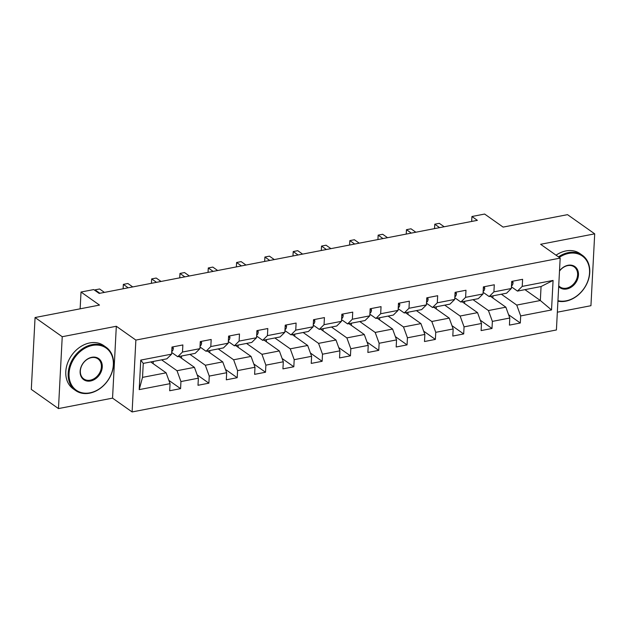 <?xml version="1.0" encoding="UTF-8"?>
<svg xmlns="http://www.w3.org/2000/svg" width="626" height="626" viewBox="0 0 626 626"><rect width="100%" height="100%" fill="white"/><g stroke="black" fill="none" stroke-linecap="round" stroke-linejoin="round"><path stroke-width="0.94" d="M557.343 312.194L590.936 305.707L594.7 233.842L567.532 214.655L503.108 227.097L484.634 214.053L471.934 216.502L471.668 221.44M132.109 411.947L556.412 329.972L560.176 258.108L135.873 340.082L132.109 411.947L112.547 398.136L116.319 326.263L62.232 336.718L58.468 408.582L112.547 398.136M58.468 408.582L31.3 389.395L35.064 317.531L99.495 305.081L81.02 292.029L80.136 308.821M62.232 336.718L35.064 317.531M524.948 289.65L540.332 300.519L541.067 286.536L517.475 291.09L522.225 286.395L522.6 279.306L511.708 281.41L511.34 288.5L493.914 291.865L494.29 284.775L483.397 286.88L483.029 293.97L465.603 297.334L465.979 290.245L455.086 292.35L454.719 299.439L437.292 302.804L437.668 295.715L426.775 297.82L426.408 304.909L408.981 308.274L409.357 301.184L398.465 303.289L398.097 310.379L380.671 313.743L381.046 306.654L370.154 308.759L369.786 315.848L352.36 319.213L352.735 312.124L341.843 314.229L341.475 321.318L324.049 324.683L324.425 317.593L313.532 319.698L313.164 326.788L295.738 330.152L296.114 323.063L285.221 325.168L284.853 332.257L267.427 335.622L267.803 328.533L256.91 330.638L256.543 337.727L239.116 341.092L239.492 334.002L228.6 336.107L228.232 343.197L210.805 346.561L211.181 339.472L200.289 341.577L199.921 348.666L182.495 352.031L182.87 344.942L171.978 347.047L171.61 354.136L140.756 360.099L139.207 389.622L142.525 377.376L166.117 372.822L150.733 361.953M522.225 286.395L553.079 280.432L551.529 309.956L520.683 315.919L520.308 323.008L508.602 314.737M139.207 389.622L170.061 383.66L169.685 390.749L180.578 388.644L180.945 381.555L198.372 378.19L197.996 385.28L208.888 383.175L209.256 376.085L226.682 372.72L226.307 379.81L237.199 377.705L237.567 370.615L254.993 367.251L254.618 374.34L265.51 372.235L265.878 365.146L283.304 361.781L282.929 368.87L293.821 366.766L294.189 359.676L311.615 356.311L311.239 363.401L322.132 361.296L322.5 354.206L339.926 350.842L339.55 357.931L350.443 355.826L350.818 348.737L368.237 345.372L367.869 352.461L378.753 350.357L379.129 343.267L396.548 339.902L396.18 346.992L407.064 344.887L407.44 337.797L424.858 334.433L424.491 341.522L435.375 339.417L435.751 332.328L453.169 328.963L452.801 336.052L463.686 333.948L464.062 326.858L481.48 323.493L481.112 330.583L491.997 328.478L492.372 321.388L509.791 318.024L509.423 325.113L520.308 323.008M81.02 292.029L93.72 289.58L99.158 293.414L477.364 220.344L471.934 216.502M511.34 288.5L506.583 293.195L489.164 296.56L483.115 292.295M490.463 296.309L505.855 307.178L488.429 310.551L473.037 299.674M489.164 296.56L493.914 291.865M509.791 318.024L505.855 307.178M492.372 321.388L488.429 310.551M483.029 293.97L478.272 298.665L460.853 302.029L454.805 297.765M462.152 301.779L477.544 312.648L460.118 316.02L444.726 305.144M460.853 302.029L465.603 297.334M481.48 323.493L477.544 312.648M464.062 326.858L460.118 316.02M454.719 299.439L449.961 304.134L432.543 307.499L426.494 303.234M433.841 307.249L449.233 318.118L431.807 321.49L416.415 310.621M432.543 307.499L437.292 302.804M453.169 328.963L449.233 318.118M435.751 332.328L431.807 321.49M426.408 304.909L421.65 309.604L404.232 312.969L398.183 308.704M405.531 312.718L420.922 323.595L403.496 326.96L388.104 316.091M404.232 312.969L408.981 308.274M424.858 334.433L420.922 323.595M407.44 337.797L403.496 326.96M398.097 310.379L393.339 315.074L375.921 318.438L369.872 314.174M377.22 318.188L392.612 329.065L375.185 332.429L359.793 321.561M375.921 318.438L380.671 313.743M396.548 339.902L392.612 329.065M379.129 343.267L375.185 332.429M369.786 315.848L365.028 320.543L347.61 323.908L341.561 319.643M348.909 323.658L364.301 334.534L346.874 337.899L331.483 327.03M347.61 323.908L352.36 319.213M368.237 345.372L364.301 334.534M350.818 348.737L346.874 337.899M341.475 321.318L336.718 326.013L319.299 329.386L313.25 325.113M320.598 329.127L335.99 340.004L318.564 343.369L303.172 332.5M319.299 329.386L324.049 324.683M339.926 350.842L335.99 340.004M322.5 354.206L318.564 343.369M313.164 326.788L308.407 331.483L290.988 334.855L284.94 330.583M292.287 334.597L307.671 345.474L290.253 348.839L274.861 337.97M290.988 334.855L295.738 330.152M311.615 356.311L307.671 345.474M294.189 359.676L290.253 348.839M284.853 332.257L280.096 336.952L262.677 340.325L256.629 336.052M263.976 340.067L279.36 350.943L261.942 354.308L246.55 343.439M262.677 340.325L267.427 335.622M283.304 361.781L279.36 350.943M265.878 365.146L261.942 354.308M256.543 337.727L251.785 342.422L234.367 345.795L228.318 341.522M235.666 345.544L251.049 356.413L233.631 359.778L218.239 348.909M234.367 345.795L239.116 341.092M254.993 367.251L251.049 356.413M237.567 370.615L233.631 359.778M228.232 343.197L223.474 347.892L206.056 351.264L200.007 346.992M207.355 351.014L222.739 361.883L205.32 365.248L189.928 354.379M206.056 351.264L210.805 346.561M226.682 372.72L222.739 361.883M209.256 376.085L205.32 365.248M199.921 348.666L195.163 353.361L177.745 356.734L171.696 352.461M179.044 356.484L194.428 367.352L177.009 370.717L161.618 359.848M177.745 356.734L182.495 352.031M198.372 378.19L194.428 367.352M180.945 381.555L177.009 370.717M171.61 354.136L166.852 358.831L143.26 363.393L140.756 360.099M170.061 383.66L166.117 372.822M116.319 326.263L135.873 340.082M594.7 233.842L540.621 244.289L560.176 258.108M143.26 363.393L142.525 377.376M517.475 291.09L511.426 286.825M501.356 294.204L516.74 305.081L540.332 300.519L551.529 309.956M541.067 286.536L553.079 280.432M520.683 315.919L516.74 305.081M153.151 363.659L153.268 361.46M180.578 388.644L168.864 380.373M181.462 358.189L181.579 355.991M208.888 383.175L197.174 374.904M209.773 352.72L209.89 350.521M237.199 377.705L225.485 369.434M238.083 347.25L238.201 345.051M265.51 372.235L253.796 363.964M266.394 341.78L266.512 339.582M293.821 366.766L282.107 358.495M294.705 336.311L294.823 334.112M322.132 361.296L310.418 353.025M323.016 330.841L323.133 328.642M350.443 355.826L338.729 347.555M351.327 325.371L351.444 323.173M378.753 350.357L367.039 342.086M379.638 319.902L379.755 317.703M407.064 344.887L395.35 336.616M407.949 314.432L408.066 312.233M435.375 339.417L423.661 331.146M436.259 308.962L436.377 306.763M463.686 333.948L451.972 325.676M464.57 303.493L464.688 301.294M491.997 328.478L480.291 320.207M492.881 298.023L492.998 295.824M172.737 346.898L173.324 348.181A5.611 2.739 79.1 0 1 171.806 351.476L171.806 351.476M99.886 293.273L95.042 289.854L99.581 288.977L104.425 292.397M94.894 290.409L95.042 289.854L95.011 290.487M92.437 345.435A25.838 20.102 125.2 0 0 69.056 373.409A25.838 20.102 125.2 0 0 89.956 392.831A25.838 20.102 125.2 0 0 113.337 364.856A25.838 20.102 125.2 0 0 92.437 345.435M89.596 393.183A26.472 20.595 -54.8 0 1 75.597 390.522A26.472 20.595 -54.8 0 1 69.916 364.927A26.472 20.595 -54.8 0 1 92.139 344.621A26.472 20.595 -54.8 0 1 106.146 347.281A26.472 20.595 -54.8 0 1 111.827 372.877A26.472 20.595 -54.8 0 1 89.596 393.183M91.819 357.282A12.919 10.047 -54.8 0 1 102.265 366.993A12.919 10.047 -54.8 0 1 90.574 380.984A12.919 10.047 -54.8 0 1 80.128 371.273A12.919 10.047 -54.8 0 1 91.819 357.282M90.277 380.17A12.285 9.554 125.2 0 0 100.598 370.748A12.285 9.554 125.2 0 0 97.953 358.87A12.285 9.554 125.2 0 0 91.459 357.634A12.285 9.554 125.2 0 0 81.145 367.055A12.285 9.554 125.2 0 0 83.782 378.933A12.285 9.554 125.2 0 0 90.277 380.17M75.597 390.522L73.211 388.84A26.472 20.595 -54.8 0 1 67.522 363.236A26.472 20.595 -54.8 0 1 89.753 342.931A26.472 20.595 -54.8 0 1 103.752 345.591L106.146 347.281M557.946 300.699A25.838 20.102 125.2 0 0 566.162 300.824A25.838 20.102 125.2 0 0 589.543 272.85A25.838 20.102 125.2 0 0 568.643 253.428A25.838 20.102 125.2 0 0 559.221 257.427M558.447 256.879A26.472 20.595 -54.8 0 1 568.353 252.614A26.472 20.595 -54.8 0 1 582.352 255.275A26.472 20.595 -54.8 0 1 588.033 280.878A26.472 20.595 -54.8 0 1 565.802 301.176A26.472 20.595 -54.8 0 1 557.923 301.169M559.511 270.901A12.919 10.047 -54.8 0 1 568.025 265.275A12.919 10.047 -54.8 0 1 578.471 274.986A12.919 10.047 -54.8 0 1 566.78 288.977A12.919 10.047 -54.8 0 1 558.689 286.567M558.728 285.8A12.285 9.554 125.2 0 0 559.988 286.927A12.285 9.554 125.2 0 0 566.491 288.163A12.285 9.554 125.2 0 0 576.804 278.742A12.285 9.554 125.2 0 0 574.167 266.864A12.285 9.554 125.2 0 0 567.665 265.627A12.285 9.554 125.2 0 0 559.503 271.074M556.052 255.189A26.472 20.595 -54.8 0 1 565.959 250.932A26.472 20.595 -54.8 0 1 579.958 253.585L582.352 255.275M201.048 341.428L201.635 342.712A5.611 2.739 79.1 0 1 200.117 345.998L200.117 345.998M128.197 287.803L123.353 284.384L127.892 283.508L132.735 286.927M123.103 288.789L123.353 284.384L123.126 288.782M229.359 335.959L229.945 337.242A5.611 2.739 79.1 0 1 228.427 340.528L228.427 340.528M156.516 282.334L151.664 278.914L156.203 278.038L161.046 281.457M151.414 283.32L151.664 278.914L151.437 283.312M257.669 330.489L258.256 331.772A5.611 2.739 79.1 0 1 256.738 335.059L256.676 335.09M184.826 276.864L179.975 273.445L184.513 272.56L189.357 275.988M179.725 277.85L179.975 273.445L179.748 277.842M285.98 325.019L286.567 326.303A5.611 2.739 79.1 0 1 285.049 329.589L284.986 329.62M213.137 271.394L208.286 267.967L212.824 267.091L217.668 270.518M208.035 272.38L208.286 267.967L208.059 272.373M314.291 319.55L314.878 320.833A5.611 2.739 79.1 0 1 313.36 324.119L313.36 324.119M241.448 265.925L236.597 262.497L241.135 261.621L245.979 265.048M236.597 262.497L236.37 266.903L236.597 262.497M342.602 314.08L343.189 315.363A5.611 2.739 79.1 0 1 341.671 318.65L341.671 318.65M269.759 260.455L264.908 257.028L269.446 256.151L274.29 259.579M264.657 261.441L264.908 257.028L264.681 261.433M370.913 308.61L371.5 309.893A5.611 2.739 79.1 0 1 369.982 313.18L369.982 313.18M298.07 254.985L293.218 251.558L297.757 250.682L302.601 254.109M292.968 255.971L293.218 251.558L292.991 255.964M399.224 303.14L399.811 304.424A5.611 2.739 79.1 0 1 398.292 307.71L398.23 307.742M326.381 249.516L321.529 246.088L326.068 245.212L330.919 248.639M321.279 250.502L321.529 246.088L321.302 250.494M427.542 297.671L428.121 298.954A5.611 2.739 79.1 0 1 426.603 302.241L426.541 302.272M354.692 244.046L349.84 240.619L354.379 239.742L359.23 243.17M349.59 245.032L349.84 240.619L349.613 245.024M455.853 292.201L456.432 293.484A5.611 2.739 79.1 0 1 454.914 296.771L454.914 296.771M383.002 238.576L378.151 235.149L382.689 234.273L387.541 237.7M378.151 235.149L377.924 239.555L378.151 235.149M484.164 286.731L484.743 288.015A5.611 2.739 79.1 0 1 483.225 291.301L483.225 291.301M411.313 233.107L406.47 229.679L411 228.803L415.852 232.23M406.47 229.679L406.235 234.085L406.47 229.679M512.475 281.262L513.054 282.545A5.611 2.739 79.1 0 1 511.536 285.832L511.536 285.832M439.624 227.637L434.78 224.21L439.311 223.333L444.163 226.761M434.53 228.623L434.78 224.21L434.546 228.615M173.285 348.095L171.907 348.361M201.595 342.625L200.218 342.892M229.906 337.156L228.529 337.422M258.217 331.686L256.84 331.952M286.528 326.216L285.151 326.482M314.839 320.747L313.462 321.013M343.15 315.277L341.773 315.543M371.461 309.807L370.083 310.073M399.771 304.338L398.394 304.604M428.082 298.868L426.705 299.134M456.393 293.398L455.024 293.664M484.704 287.929L483.335 288.195M513.015 282.459L511.645 282.725"/></g></svg>
